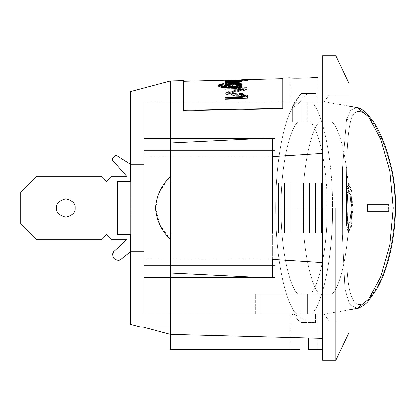 <?xml version="1.0" encoding="UTF-8"?>
<svg xmlns="http://www.w3.org/2000/svg" width="416" height="416" viewBox="0 0 416 416"><rect width="100%" height="100%" fill="white"/><g stroke="black" fill="none" stroke-linecap="round" stroke-linejoin="round"><path stroke-width="0.31" stroke-dasharray="2.08 1.56" d="M143.92 164.377L130.681 164.377L143.92 164.377L143.92 251.623L130.681 251.623L143.92 251.623L143.92 164.377L130.681 164.377L117.759 156.218C115.435 153.613 110.568 159.318 113.506 161.2L126.714 176.228L112.148 176.228L106.855 181.522L101.556 176.228L36.686 176.228L20.8 192.114L20.8 223.886L36.686 239.772L101.556 239.772L106.855 234.478L112.148 239.772L126.714 239.772L114.39 251.098C112.393 252.564 112.252 255.013 113.958 258.445C117.088 260.655 119.532 260.884 121.28 259.137L130.681 251.623L143.92 251.623L143.92 164.377L143.92 251.623L130.681 251.623L121.28 259.137C119.532 260.884 117.088 260.655 113.958 258.445C112.252 255.013 112.393 252.564 114.39 251.098L126.714 239.772L112.148 239.772L106.855 234.478L101.556 239.772L36.686 239.772L20.8 223.886L20.8 192.114L36.686 176.228L101.556 176.228L106.855 181.522L112.148 176.228L126.714 176.228L113.506 161.2C110.568 159.318 115.435 153.613 117.759 156.218L130.681 164.377L143.92 164.377L130.681 164.377L117.759 156.218C115.014 155.241 113.318 156.172 112.679 159.016C113.318 156.172 115.014 155.241 117.759 156.218L130.681 164.377L143.92 164.377L143.92 251.623L143.92 164.377L143.92 251.623L130.681 251.623L143.92 251.623L130.681 251.623L121.28 259.137C116.766 261.18 113.901 259.802 112.679 254.998C113.901 259.802 116.766 261.18 121.28 259.137C116.766 261.18 113.901 259.802 112.679 254.998L114.39 251.098L112.679 254.998C113.901 259.802 116.766 261.18 121.28 259.137L130.681 251.623L143.92 251.623L143.92 164.377L130.681 164.377L143.92 164.377M75.078 208C75.608 212.384 72.519 215.472 65.811 217.266C59.108 215.472 56.02 212.384 56.545 208C56.02 203.616 59.108 200.528 65.811 198.734C72.519 200.528 75.608 203.616 75.078 208C75.608 203.616 72.519 200.528 65.811 198.734C59.108 200.528 56.02 203.616 56.545 208C56.02 212.384 59.108 215.472 65.811 217.266C72.519 215.472 75.608 212.384 75.078 208C75.608 212.384 72.519 215.472 65.811 217.266C59.108 215.472 56.02 212.384 56.545 208C56.02 203.616 59.108 200.528 65.811 198.734C72.519 200.528 75.608 203.616 75.078 208C75.608 203.616 72.519 200.528 65.811 198.734C59.108 200.528 56.02 203.616 56.545 208C56.02 212.384 59.108 215.472 65.811 217.266C72.519 215.472 75.608 212.384 75.078 208C75.608 203.616 72.519 200.528 65.811 198.734C59.108 200.528 56.02 203.616 56.545 208C56.02 212.384 59.108 215.472 65.811 217.266C72.519 215.472 75.608 212.384 75.078 208C75.608 212.384 72.519 215.472 65.811 217.266C59.108 215.472 56.02 212.384 56.545 208C56.02 203.616 59.108 200.528 65.811 198.734C72.519 200.528 75.608 203.616 75.078 208M349.123 208L332.55 208C333.19 162.599 323.185 111.81 311.688 102.086L307.195 102.086L307.195 121.945L310.352 121.945C319.67 129.969 327.756 171.168 327.241 208C327.756 244.832 319.67 286.031 310.352 294.055C319.67 286.031 327.756 244.832 327.241 208L348.982 208C349.492 244.832 341.406 286.031 332.088 294.055L307.538 294.055L307.538 313.914L311.688 313.914C323.185 304.19 333.19 253.401 332.55 208L349.123 208L322.65 208L322.65 55.754L322.65 208L335.889 208L335.889 55.754L335.889 360.246L335.889 208L349.123 208L349.123 83.554L349.123 332.446L349.123 208L274.986 208L274.986 156.952L274.986 259.048L274.986 208L349.123 208L349.123 313.914L143.92 313.914L143.92 277.503L274.986 277.503L274.986 265.59L143.92 265.59L143.92 259.048L274.986 259.048L274.986 156.952L274.986 259.048L274.986 156.952L274.986 259.048L143.92 259.048L143.92 150.41L143.92 265.59L143.92 259.048L143.92 265.59L274.986 265.59L274.986 277.503L274.986 265.59L274.986 277.503L143.92 277.503L143.92 313.914L349.123 313.914L349.123 94.806L349.123 102.086L349.123 94.806L329.269 94.806L323.97 102.086L349.123 102.086L349.123 321.194L349.123 313.914L143.92 313.914L349.123 313.914L349.123 102.086L143.92 102.086L349.123 102.086L323.97 102.086L329.269 94.806L349.123 94.806L349.123 332.446L349.123 102.086L143.92 102.086L349.123 102.086L323.97 102.086L329.269 94.806L349.123 94.806L329.269 94.806L323.97 102.086L349.123 102.086L349.123 94.806M130.681 234.478L117.442 234.478L130.681 234.478L130.681 181.522L117.442 181.522L117.442 234.478L117.442 181.522L130.681 181.522L117.442 181.522L117.442 234.478L130.681 234.478L117.442 234.478L130.681 234.478L117.442 234.478L117.442 181.522L117.442 234.478L117.442 181.522L130.681 181.522L117.442 181.522L130.681 181.522L130.681 234.478L117.442 234.478L130.681 234.478L117.442 234.478L117.442 181.522L117.442 234.478L117.442 181.522L130.681 181.522L117.442 181.522L130.681 181.522L130.681 234.478L117.442 234.478L130.681 234.478L130.681 181.522L117.442 181.522L117.442 234.478L130.681 234.478L117.442 234.478L117.442 181.522L130.681 181.522L130.681 91.499L130.681 251.69L130.681 164.31L130.681 251.69L130.681 181.522L117.442 181.522L130.681 181.522L117.442 181.522L117.442 234.478L130.681 234.478L117.442 234.478L117.442 181.522L117.442 234.478L130.681 234.478L130.681 324.501L130.681 234.478L117.442 234.478L117.442 181.522L130.681 181.522L130.681 91.499L130.681 181.522L130.681 164.31L143.92 164.31L143.92 251.69L143.92 164.31L143.92 251.69L143.92 164.31L143.92 251.69L143.92 164.31L143.92 251.69L130.681 251.69L143.92 251.69L130.681 251.69L143.92 251.69L143.92 164.31L130.681 164.31L130.681 181.522L117.442 181.522L130.681 181.522L130.681 164.31L143.92 164.31L130.681 164.31L143.92 164.31L143.92 251.69L130.681 251.69L130.681 234.478L117.442 234.478L117.442 181.522L117.442 234.478L130.681 234.478L130.681 251.69L143.92 251.69L130.681 251.69L143.92 251.69L143.92 164.31L130.681 164.31L130.681 181.522L117.442 181.522L130.681 181.522L117.442 181.522L117.442 234.478L117.442 181.522L117.442 234.478L130.681 234.478L117.442 234.478L130.681 234.478L130.681 251.69L143.92 251.69L143.92 164.31L130.681 164.31L143.92 164.31L130.681 164.31L130.681 181.522L130.681 164.31L143.92 164.31L143.92 251.69L130.681 251.69L143.92 251.69L130.681 251.69L130.681 234.478L130.681 251.69M130.681 199.654L130.681 217.927L130.816 201.131M130.816 201.063L130.816 199.654M274.986 138.497L274.986 150.41L274.986 138.497L143.92 138.497L143.92 102.086L143.92 138.497L274.986 138.497L274.986 150.41L274.986 138.497L143.92 138.497L274.986 138.497M318.011 102.086L290.212 102.086L318.011 102.086L290.212 102.086L318.011 102.086L318.011 77.054C318.869 77.834 289.385 78.614 290.212 77.782C289.385 78.614 318.885 77.834 318.011 77.054C318.885 77.834 289.385 78.614 290.212 77.782C289.385 78.614 318.869 77.834 318.011 77.054L318.011 102.086M308.35 349.658L308.35 338.021L322.65 338.395L322.65 349.658L308.35 349.658L322.65 349.658L322.65 338.395L308.35 338.021L308.35 349.658L318.011 349.658L308.35 349.658M170.399 143.01L170.399 80.907L170.399 176.478L159.947 190.876L155.506 208.042L159.962 225.144L170.399 239.522L170.399 334.402L170.399 272.99L272.34 278.049L272.34 259.371L322.65 262.6L322.65 338.395L322.65 76.934L322.65 349.658L322.65 153.4L272.34 156.629L272.34 137.951L170.399 143.01L170.399 272.99L170.399 80.907L170.399 272.99L170.399 143.01L272.34 137.951L272.34 278.049L272.34 137.951L272.34 156.629L322.65 153.4L322.65 76.934L322.65 262.6L272.34 259.371L272.34 156.629L272.34 278.049L272.34 137.951L272.34 278.049L170.399 272.99L170.399 143.01M146.422 327.969L143.364 327.153C139.729 327.153 139.729 327.153 143.364 327.153L170.399 334.402L189.015 334.89L170.399 334.402L170.399 327.153L170.399 349.658L170.399 327.153L143.364 327.153L170.399 327.153L170.399 334.402M299.874 337.797L189.015 334.89L299.874 337.797L299.874 349.658L170.399 349.658L299.874 349.658L290.212 349.658L299.874 349.658L290.212 349.658L299.874 349.658L299.874 337.797M322.65 208L322.65 338.395M183.503 80.564L183.503 110.38L282.76 108.394L282.76 77.974M290.212 102.086L290.212 77.782L309.806 77.886M335.889 208L335.889 55.754L335.889 208M272.34 182.848L272.34 233.152L272.34 182.848L272.34 233.152L272.34 182.848L322.65 182.848L322.65 233.152L322.65 182.848L272.34 182.848L272.34 233.152L272.34 182.848L170.399 182.848L170.399 239.522L159.962 225.144L155.506 208.042L159.947 190.876L170.399 176.478L170.399 182.848L272.34 182.848L272.34 233.152L170.399 233.152L170.399 182.848L170.399 233.152L322.65 233.152L170.399 233.152L170.399 182.848L170.399 233.152L170.399 182.848L272.34 182.848L272.34 233.152L272.34 182.848L278.512 182.848L278.512 233.152L278.512 182.848L278.512 233.152L272.34 233.152L272.34 182.848L272.34 233.152L322.65 233.152L321.734 233.152L321.734 182.848L321.734 233.152L315.562 233.152L315.562 182.848L315.562 233.152L309.384 233.152L309.384 182.848L309.384 233.152L303.212 233.152L303.212 182.848L303.212 233.152L297.04 233.152L297.04 182.848L297.04 233.152L290.862 233.152L290.862 182.848L290.862 233.152L284.69 233.152L284.69 182.848L284.69 233.152L278.512 233.152L278.512 182.848L278.512 233.152L278.512 182.848L284.69 182.848L284.69 233.152L284.69 182.848L284.69 233.152L284.69 182.848L290.862 182.848L290.862 233.152L290.862 182.848L290.862 233.152L290.862 182.848L297.04 182.848L297.04 233.152L297.04 182.848L297.04 233.152L297.04 182.848L303.212 182.848L303.212 233.152L303.212 182.848L303.212 233.152L303.212 182.848L309.384 182.848L309.384 233.152L309.384 182.848L309.384 233.152L309.384 182.848L315.562 182.848L315.562 233.152L315.562 182.848L315.562 233.152L315.562 182.848L321.734 182.848L321.734 233.152L321.734 182.848L321.734 233.152L321.734 182.848L322.65 182.848L322.65 233.152L322.65 182.848L170.399 182.848L170.399 233.152L272.34 233.152L272.34 182.848L170.399 182.848L272.34 182.848M170.399 233.152L322.65 233.152L170.399 233.152M143.364 327.153L170.399 327.153L143.364 327.153M274.986 156.952L143.92 156.952L143.92 150.41L274.986 150.41L143.92 150.41L143.92 156.952L274.986 156.952L274.986 259.048L143.92 259.048L143.92 156.952L274.986 156.952L143.92 156.952L143.92 259.048L274.986 259.048L274.986 156.952M318.011 313.914L290.212 313.914L318.011 313.914L290.212 313.914L318.011 313.914L318.011 349.658L318.011 313.914M282.76 108.394L282.76 108.904L183.503 110.885L183.503 81.229L183.503 110.885L183.503 110.38L183.503 110.885L282.76 108.904L282.76 77.974L282.76 108.904L282.76 78.64L282.76 108.904L183.503 110.885L183.503 81.229L183.503 110.885L282.76 108.904L282.76 108.394L183.503 110.38L183.503 102.086M239.517 94.162L247.993 95.456L247.993 98.077L224.973 98.779L224.973 97.058L244.587 96.47L224.973 97.058L224.973 98.779L247.993 98.077L247.993 95.456L228.285 92.654L247.993 89.076L247.993 87.506L224.973 88.145L224.973 89.274L244.265 88.733L224.973 92.201L224.973 93.506L244.587 96.47L244.608 97.042L224.988 97.63L224.973 98.779L224.988 99.341L224.988 98.779L224.988 99.341L248.071 98.639L224.988 99.341L248.009 98.644L248.009 96.039L228.301 93.252L248.009 89.69L247.993 87.506L248.009 89.69L247.993 89.076L228.285 92.654L228.301 93.252L228.285 92.654L230.261 92.893M238.857 82.248L224.988 82.815L224.988 83.351L224.973 82.722L224.973 83.351L227.074 83.434L229.055 86.746L235.56 83.252C240.874 83.564 241.202 84.308 236.543 85.483L236.912 86.372C242.398 85.233 243.604 84.032 240.526 82.758L224.973 82.722L224.988 83.996L224.988 82.815L233.548 82.586L239.637 81.801L233.36 81.427L224.988 81.65L224.973 80.99L224.988 81.65L224.988 81.354L241.696 80.917L239.32 81.24L242.06 81.879L235.321 83.075L224.988 83.351L224.973 82.701L224.988 83.351L236.387 83.044L241.748 81.583M241.14 80.397L238.55 80.569C240.64 81.468 229.351 81.442 224.973 81.609L224.973 82.066L241.675 81.624L241.675 81.208L239.148 81.271C242.065 80.959 242.731 80.662 241.14 80.397L242.05 80.688L239.148 81.271L239.164 81.926L242.065 81.344L241.16 81.052L241.14 80.397L241.16 81.052L238.566 81.224L239.153 81.453L239.132 80.792L238.55 80.569L238.566 81.224C240.625 82.124 229.356 82.098 224.988 82.259L224.988 82.716L241.696 82.274L241.696 81.858L239.164 81.926L239.148 81.271L241.675 81.208L241.696 82.274L241.675 81.624L224.973 82.066L224.988 82.716L224.973 81.609C229.351 81.442 240.64 81.468 238.55 80.569L241.14 80.397M244.759 79.914L224.973 80.428L247.993 79.83L234.905 80.168L238.862 79.867L241.675 79.721L241.696 80.387L224.988 80.808L233.496 80.751L233.48 80.09L232.372 80.085L233.48 80.09L233.496 80.751L224.988 81.307L248.009 80.704L234.92 80.829L241.696 80.382L241.675 79.721L241.696 80.387L241.675 79.721L234.905 80.168L234.92 80.829L234.905 80.168L241.686 79.992M239.949 79.752L229.367 80.033M224.973 80.168L224.988 80.829L224.973 80.168M226.127 80.127L232.372 80.085L226.127 80.127M329.269 321.194L323.97 313.914L329.269 321.194L349.123 321.194L329.269 321.194L323.97 313.914L349.123 313.914L349.123 321.194L329.269 321.194L349.123 321.194L349.123 313.914L323.97 313.914L329.269 321.194M274.986 265.59L143.92 265.59L274.986 265.59M274.986 150.41L143.92 150.41L274.986 150.41M274.986 277.503L143.92 277.503L274.986 277.503M143.92 277.503L143.92 313.914L143.92 277.503M143.92 102.086L143.92 138.497L143.92 102.086M143.92 164.31L130.681 164.31L143.92 164.31M130.681 181.522L117.442 181.522L130.681 181.522M117.442 234.478L117.442 181.522L117.442 234.478M130.681 208.411L130.816 216.414L130.816 200.626M130.681 200.626L130.681 206.305M130.816 206.305L130.816 208.411M130.816 198.073L130.681 217.927L130.816 198.073M248.05 98.072L248.071 98.639L248.05 98.072M248.05 97.001L248.071 98.639L248.05 97.001M242.294 94.13L248.071 97.573M239.564 94.208L240.011 94.193L239.564 94.208L239.548 93.616L239.564 94.208L242.965 97.152L239.564 94.208M220.527 85.415L223.241 84.266L223.61 83.574L223.257 84.906L223.241 84.266L223.257 84.906L220.548 86.05M218.265 85.805L227.001 88.306L241.696 87.901L241.675 86.393L241.696 87.901L241.675 87.277L241.696 87.901L227.568 88.291L218.234 86.117L223.626 84.219L223.61 83.574M239.621 86.45L242.039 84.776L242.06 85.415L239.642 87.079L241.961 85.103M225.051 85.608L227.152 87.334L224.978 85.925L224.962 85.29M239.746 85.582L233.636 84.526L233.615 83.886L233.636 84.526L227.302 85.961M222.841 87.303L221.962 87.152M221.411 86.98L223.257 84.906L223.626 84.219L223.262 84.23M233.636 84.526C241.426 85.166 241.316 86.07 233.314 87.235C225.602 86.403 225.711 85.498 233.636 84.526M248.009 80.428L247.993 79.768L248.009 80.428L244.774 80.517L248.009 80.293L247.993 79.633L248.009 80.293L244.774 80.382L244.759 79.716L244.774 80.517L244.759 79.856L244.774 80.517L248.009 80.428M224.988 82.815L224.988 82.259C229.356 82.098 240.625 82.124 238.566 81.224L238.55 80.569M239.304 80.584L239.32 81.24L239.304 80.584M241.675 80.522L241.696 81.177L241.675 80.522M241.675 80.257L241.696 80.917L241.675 80.257M224.973 80.699L224.988 81.354L224.973 80.699M239.626 81.255L241.696 80.917L224.988 81.354L224.988 81.65L233.433 81.427L239.642 81.822M224.988 81.032L224.973 80.371L224.988 81.032L241.696 80.595L224.988 81.032L241.696 80.595L241.675 79.799L241.696 80.46L224.988 80.896L224.973 80.236L224.988 81.032M235.456 79.95L235.472 80.616L235.456 79.95M247.993 79.83L248.009 80.491L247.993 79.83M247.993 80.049L248.009 80.704L247.993 80.049M224.973 80.652L224.988 81.307L224.973 80.652M224.973 80.428L224.988 81.089L224.973 80.428M231.577 80.257L231.598 80.917L231.577 80.257M224.988 81.089L233.496 80.751L228.727 80.709L248.009 80.491L224.988 81.089M241.675 79.711L241.696 80.371L239.985 80.418M238.566 81.224L241.16 81.052C242.746 81.323 242.081 81.614 239.164 81.926L241.696 81.858L241.696 82.274L224.988 82.716M236.928 87.001L242.076 84.614L235.716 83.262L224.988 83.372L224.973 82.722L235.628 82.618L242.055 83.949L236.912 86.372L236.928 87.001L236.543 85.483L236.928 87.001L236.543 85.483L239.736 84.188L235.56 83.252L235.581 83.892L239.751 84.828L236.558 86.117C241.212 84.952 240.885 84.209 235.581 83.892L235.56 83.252L232.326 86.315L224.588 85.114L227.074 83.434L227.089 84.079L224.609 85.748L232.331 86.949L235.581 83.892L229.065 87.376L227.089 84.079L227.074 83.434L224.973 83.351L224.988 83.996L227.089 84.079L224.988 83.996L224.988 83.372L240.604 83.413C243.589 84.698 242.367 85.894 236.928 87.001M227.578 86.18L227.562 85.55C231.452 85.504 233.381 84.755 233.34 83.304L233.355 83.949C233.397 85.394 231.473 86.138 227.578 86.18L226.829 85.509L233.355 83.949L233.34 83.304L226.814 84.869L227.562 85.55L227.578 86.18C231.473 86.138 233.397 85.394 233.355 83.949C227.88 84.084 225.956 84.828 227.578 86.18M233.34 83.304C233.381 84.755 231.452 85.504 227.562 85.55C225.93 84.188 227.854 83.439 233.34 83.304M247.993 95.456L248.009 96.039L247.993 95.456M247.993 98.077L248.009 98.644L247.993 98.077M224.973 98.779L224.988 99.341L224.973 98.779M224.973 97.058L224.988 97.63L224.973 97.058M244.587 96.47L224.973 93.506L224.988 94.099L244.608 97.042L244.587 96.47M224.988 94.099L224.973 92.201L224.988 94.099L224.973 92.201L244.265 88.733L244.286 89.346L224.988 92.804L244.286 89.346L244.265 88.733L224.973 89.274L224.988 89.887L244.286 89.346L224.988 89.887L224.973 88.145L224.988 89.887L224.973 88.145L247.993 87.506L248.009 88.124L224.988 88.764L248.009 88.124L248.009 89.69L228.301 93.252L248.009 96.039L248.009 98.644L224.988 99.341L224.988 97.63L244.608 97.042L224.988 94.099M112.679 254.987L112.689 254.706M113.812 251.722L126.714 239.772L114.39 251.098L126.714 239.772L112.148 239.772L126.714 239.772L112.148 239.772L106.855 234.478L101.556 239.772L106.855 234.478L112.148 239.772L106.855 234.478L101.556 239.772L36.686 239.772L101.556 239.772L36.686 239.772L20.8 223.886L36.686 239.772L20.8 223.886L20.8 192.114L20.8 223.886L20.8 192.114L36.686 176.228L20.8 192.114L36.686 176.228L101.556 176.228L36.686 176.228L101.556 176.228L106.855 181.522L112.148 176.228L106.855 181.522L101.556 176.228L106.855 181.522L112.148 176.228L126.714 176.228L112.148 176.228L126.714 176.228L113.365 161.034M112.679 159.016L113.506 161.2L112.679 159.016C113.318 156.172 115.014 155.241 117.759 156.218L130.681 164.377L117.759 156.218C115.014 155.241 113.318 156.172 112.679 159.016M113.162 160.732L126.714 176.228L112.148 176.228L106.855 181.522L101.556 176.228L36.686 176.228L20.8 192.114L20.8 223.886L36.686 239.772L101.556 239.772L106.855 234.478L112.148 239.772L126.714 239.772L114.39 251.098L113.006 253.167M112.954 253.313L112.85 253.677M112.783 253.958L112.679 254.998M292.604 313.914L315.624 313.914L315.624 322.514L301.028 322.514C294.284 317.325 291.476 314.46 292.604 313.914C295.194 314.46 300.061 317.325 307.195 322.514L315.624 322.514L315.624 313.914L292.604 313.914C291.476 314.46 294.284 317.325 301.028 322.514L307.195 322.514C300.061 317.325 295.194 314.46 292.604 313.914L292.198 314.205L292.198 313.914M316.03 313.914L316.03 322.514L315.624 322.514M326.066 102.086L296.535 102.086L315.624 102.086L301.028 102.086L301.028 121.945L292.604 121.945L307.195 121.945L307.195 102.086L326.066 102.086L311.688 102.086C323.185 111.81 333.19 162.599 332.55 208C333.19 253.401 323.185 304.19 311.688 313.914L296.535 313.914L300.685 313.914L300.685 294.055L297.877 294.055C290.94 288.512 280.878 255.939 280.982 208C280.878 160.061 290.94 127.488 297.877 121.945L301.028 121.945L301.028 102.086L296.535 102.086C287.992 108.774 275.543 148.819 275.673 208C275.543 267.181 287.992 307.226 296.535 313.914C287.992 307.226 275.543 267.181 275.673 208C275.543 148.819 287.992 108.774 296.535 102.086L326.508 102.086L349.123 106.22M307.195 102.086L316.03 102.086L316.03 93.486L307.195 93.486C300.061 102.066 295.194 106.808 292.604 107.713L292.198 107.229L301.028 93.486L315.624 93.486L301.028 93.486C294.284 102.066 291.476 106.808 292.604 107.713L292.604 121.945L292.604 107.713C295.194 106.808 300.061 102.066 307.195 93.486M292.198 107.229L292.198 121.945L297.877 121.945C290.94 127.488 280.878 160.061 280.982 208C280.878 255.939 290.94 288.512 297.877 294.055L319.618 294.055C312.676 288.512 302.614 255.939 302.723 208C302.614 160.061 312.676 127.488 319.618 121.945L292.604 121.945M357.183 107.692L350.901 110.032L346.549 119.397L342.524 168.392L342.389 234.322L344.978 288.928L349.539 304.112L357.188 308.308L349.539 304.117L344.978 288.933L342.389 234.328L342.524 168.397L346.549 119.397L350.901 110.037L357.183 107.692M349.123 309.78L326.508 313.914L255.336 313.914L326.066 313.914M350.282 122.866C355.191 96.736 378.446 117.837 389.75 163.644C402.184 208.39 390.676 269.526 373.058 293.108C355.072 319.254 346.362 298.23 346.84 252.351C347.084 207.735 344.724 146.546 350.282 122.866C344.724 146.546 347.084 207.735 346.84 252.351C346.362 298.23 355.072 319.254 373.058 293.108C390.676 269.526 402.184 208.39 389.75 163.644C378.446 117.837 355.191 96.736 350.282 122.866C349.96 120.936 348.717 119.777 346.549 119.397C348.717 119.777 349.96 120.936 350.282 122.866M367.474 211.489L388.944 211.489L388.944 204.511L367.474 204.511L367.474 211.489L388.944 211.489L367.474 211.489L367.474 204.511L366.85 204.511L366.85 211.489L367.474 211.489M348.988 183.555L347.324 189.363L346.902 207.152L347.251 225.488L348.816 232.435L351.395 226.678L352.841 208.806L351.582 190.46L348.988 183.555L351.551 190.284L352.841 208.302L351.489 226.19L348.93 232.45L347.282 225.997L346.902 207.657L347.313 189.524L348.988 183.555L348.332 183.555L346.648 189.54L346.237 207.672L346.627 226.07L348.27 232.445L350.828 226.247L352.191 208.312L350.896 190.268L348.332 183.555L348.988 183.555M348.982 208L327.241 208C327.756 171.168 319.67 129.969 310.352 121.945L332.088 121.945C341.406 129.969 349.492 171.168 348.982 208C349.492 171.168 341.406 129.969 332.088 121.945L319.618 121.945C312.676 127.488 302.614 160.061 302.723 208C302.614 255.939 312.676 288.512 319.618 294.055L332.088 294.055C341.406 286.031 349.492 244.832 348.982 208M260.816 313.914L307.538 313.914L307.538 294.055L260.816 294.055L260.816 313.914L260.816 294.055L255.336 294.055L300.685 294.055L300.685 313.914L255.336 313.914L255.336 294.055L255.336 313.914L260.816 313.914M348.348 190.549L350.22 194.969L351.172 208.317L350.142 221.4L348.27 225.456L346.918 221.218L346.518 207.636L346.954 194.21L348.348 190.549L349.003 190.549L347.615 194.199L347.178 207.574L347.578 221.198L348.93 225.456L350.813 221.328L351.827 208.234L350.87 194.938L349.003 190.549L348.348 190.549L346.97 194.064L346.518 207.121L346.876 220.74L348.161 225.441L350.048 221.858L351.172 208.832L350.251 195.135L348.348 190.549M348.332 183.555L350.927 190.44L352.191 208.827L350.73 226.73L348.156 232.435L346.59 225.56L346.242 207.163L346.663 189.379L348.332 183.555M349.003 190.549L350.901 195.12L351.822 208.796L350.709 221.832L348.806 225.436L347.532 220.672L347.183 207.012L347.63 194.043L349.003 190.549M366.85 204.511L388.944 204.511L366.85 204.511L388.944 204.511L388.944 211.489L388.357 211.489L388.357 204.511L388.357 211.489L366.85 211.489L366.85 204.511M290.212 313.914L290.212 349.658M218.213 85.504L218.234 86.138M242.044 81.224L242.06 81.874M224.973 80.142L224.988 80.808L228.727 80.709M242.05 80.688L242.07 81.349M242.06 84.578L242.044 83.938M239.751 84.828L239.736 84.188M224.588 85.114L224.609 85.748M226.829 85.509L226.814 84.874M348.27 225.451L348.93 225.451M348.27 232.45L348.93 232.45"/><path stroke-width="0.62" d="M117.759 156.218L130.681 164.377L117.759 156.218C115.435 153.613 110.568 159.318 113.506 161.2C110.568 159.318 115.435 153.613 117.759 156.218M126.714 176.228L113.506 161.2L126.714 176.228L112.148 176.228L126.714 176.228M101.556 176.228L106.855 181.522L112.148 176.228L106.855 181.522L101.556 176.228L36.686 176.228L101.556 176.228M20.8 192.114L36.686 176.228L20.8 192.114L20.8 223.886L20.8 192.114M36.686 239.772L20.8 223.886L36.686 239.772L101.556 239.772L36.686 239.772M112.148 239.772L106.855 234.478L101.556 239.772L106.855 234.478L112.148 239.772L126.714 239.772L112.148 239.772M114.39 251.098L126.714 239.772L114.39 251.098C112.393 252.564 112.252 255.013 113.958 258.445C117.088 260.655 119.532 260.884 121.28 259.137C119.532 260.884 117.088 260.655 113.958 258.445C112.252 255.013 112.393 252.564 114.39 251.098M130.681 251.623L121.28 259.137L130.681 251.623M75.078 208C75.608 203.616 72.519 200.528 65.811 198.734C59.108 200.528 56.02 203.616 56.545 208C56.02 212.384 59.108 215.472 65.811 217.266C72.519 215.472 75.608 212.384 75.078 208C75.608 212.384 72.519 215.472 65.811 217.266C59.108 215.472 56.02 212.384 56.545 208C56.02 203.616 59.108 200.528 65.811 198.734C72.519 200.528 75.608 203.616 75.078 208M130.681 234.478L130.681 324.501L130.681 234.478L117.442 234.478L117.442 181.522L130.681 181.522L130.681 91.499L130.681 181.522L117.442 181.522L117.442 208L155.506 208C156.463 195.697 161.429 185.188 170.399 176.478L170.399 80.907L170.399 143.01L170.399 80.907L170.399 143.01L272.34 137.951L272.34 156.629L322.65 153.4L272.34 156.629L272.34 182.848L272.34 137.951L170.399 143.01L170.399 176.478C161.429 185.188 156.463 195.697 155.506 208L117.442 208L117.442 234.478L130.681 234.478L130.681 324.501L130.681 234.478M349.123 208L349.123 332.446L349.123 83.554L349.123 208L393.188 208L389.761 170.924L380.635 139.058L368.664 116.849L357.183 107.692L368.659 116.849L380.63 139.053L389.761 170.924L393.188 208L349.123 208M299.874 349.658L299.874 337.797L170.399 334.402L170.399 349.658L299.874 349.658L170.399 349.658L170.399 334.402L146.422 327.969L170.399 334.402L170.399 239.522C161.429 230.807 156.463 220.298 155.506 208C156.463 220.298 161.429 230.807 170.399 239.522L170.399 334.402L308.35 338.021L299.874 337.797L299.874 349.658M322.65 349.658L308.35 349.658L322.65 349.658M143.364 327.153C139.729 327.153 139.729 327.153 143.364 327.153L146.422 327.969L143.364 327.153C139.729 327.153 139.729 327.153 143.364 327.153M322.65 208L322.65 360.246L322.65 208M290.212 77.782L282.76 77.974L282.76 108.394L183.503 110.38L183.503 80.564L170.399 80.907L130.681 91.499M309.806 77.886L318.011 77.054C318.885 77.834 289.385 78.614 290.212 77.782C289.385 78.614 318.869 77.834 318.011 77.054L322.65 76.934M308.35 338.021L322.65 338.395L308.35 338.021L308.35 349.658L308.35 338.021L299.874 337.797L308.35 338.021M322.65 262.6L272.34 259.371L272.34 278.049L170.399 272.99L272.34 278.049L272.34 259.371L322.65 262.6M335.889 208L335.889 360.246L335.889 208M272.34 233.152L272.34 182.848L170.399 182.848L170.399 239.522L170.399 233.152L278.512 233.152L278.512 182.848L272.34 182.848L272.34 233.152L170.399 233.152L170.399 182.848L278.512 182.848L278.512 233.152L284.69 233.152L284.69 182.848L278.512 182.848L284.69 182.848L284.69 233.152L290.862 233.152L290.862 182.848L284.69 182.848L290.862 182.848L290.862 233.152L297.04 233.152L297.04 182.848L290.862 182.848L297.04 182.848L297.04 233.152L303.212 233.152L303.212 182.848L297.04 182.848L303.212 182.848L303.212 233.152L309.384 233.152L309.384 182.848L303.212 182.848L309.384 182.848L309.384 233.152L315.562 233.152L315.562 182.848L309.384 182.848L315.562 182.848L315.562 233.152L321.734 233.152L321.734 182.848L315.562 182.848L321.734 182.848L321.734 233.152L322.65 233.152L272.34 233.152M322.65 182.848L321.734 182.848L322.65 182.848M170.399 334.402L146.422 327.969M234.931 79.955L228.27 80.059M241.675 79.934L224.973 80.371L241.675 79.934M224.973 82.16C229.642 81.879 238.872 82.243 239.616 81.136C236.34 80.662 231.457 80.616 224.973 80.99L224.973 80.699L241.675 80.257L241.675 80.522L239.304 80.584C248.503 81.64 232.591 82.935 224.973 82.701L224.973 82.16L224.988 82.815L224.973 82.16L224.973 82.701L235.295 82.425L242.044 81.224L239.304 80.584L239.32 81.24L239.304 80.584L241.675 80.522L241.675 80.257L224.973 80.699L224.988 81.354L224.973 80.699L224.973 80.99L233.371 80.772L239.621 81.151L233.511 81.936L224.973 82.16M247.993 79.633L244.759 79.856L247.993 79.633M223.61 83.574L223.241 84.266C218.852 85.743 220.152 86.554 227.136 86.705C215.623 82.581 251.867 81.791 239.621 86.45L241.675 86.393L241.675 87.277L222.492 87.63C216.278 85.951 216.648 84.599 223.61 83.574L218.213 85.472L227.469 87.672L241.675 87.277L241.675 86.393L239.621 86.45L239.642 87.079L241.696 87.022L239.642 87.079L239.621 86.45M239.548 93.616L242.273 93.538L248.05 97.001L248.05 98.072L224.973 98.779L224.973 97.12L242.949 96.58L239.548 93.616L242.949 96.58L242.965 97.152L242.949 96.58L224.973 97.12L224.988 97.692L242.965 97.152L224.988 97.692L224.973 97.12L224.973 98.779L248.05 98.072L248.05 97.001L242.273 93.538L242.294 94.13L242.273 93.538L239.548 93.616M183.503 110.38C183.503 71.349 183.503 71.349 183.503 110.38L282.76 108.394M239.564 94.208L242.294 94.13L239.564 94.208M224.988 98.779L224.988 97.692L224.988 98.779M248.071 97.573L242.294 94.13M242.039 84.776L233.381 83.19L224.962 85.29L227.136 86.705L227.152 87.334L227.136 86.705L220.527 85.415L220.548 86.055L227.152 87.334L222.841 87.303M241.961 85.103L233.397 83.834L225.051 85.608L232.04 83.886L241.004 84.469M233.615 83.886L239.73 84.947L233.574 86.601L227.287 85.327L233.615 83.886C225.67 84.874 225.586 85.779 233.371 86.606C241.322 85.431 241.405 84.526 233.615 83.886M227.287 85.327L227.302 85.961L233.542 87.23L239.746 85.582L239.73 84.947M221.962 87.152L221.411 86.98M223.262 84.23L218.265 85.805M239.626 81.177L239.642 81.832L238.857 82.248M241.748 81.583L239.626 81.255M229.367 80.033L229.918 80.018M229.986 80.018L230.396 80.007M230.672 80.002L231.083 79.997M231.15 79.997L232.523 79.976M232.866 79.971L233.142 79.966M233.418 79.966L233.693 79.96M234.036 79.96L234.515 79.955M234.588 79.955L234.858 79.955M282.76 78.64L241.649 79.721M241.686 79.992L244.759 79.914M230.261 92.893L239.517 94.162M112.689 254.706L113.812 251.722M112.923 160.264L112.679 159.016L112.923 160.264M112.85 253.672L112.783 253.958M349.123 106.22L357.183 107.692C359.434 107.848 362.492 109.632 366.361 113.043L372.861 120.952C379.912 131.217 385.726 145.402 390.302 163.519C401.835 205.936 392.798 263.572 375.664 290.607L368.254 300.997C366.678 304.013 356.788 309.473 357.188 308.308L368.685 299.12L380.661 276.869L389.766 245.04L393.188 208L389.766 245.034L380.661 276.864L368.685 299.12L357.188 308.308L349.123 309.78M140.613 327.153L130.681 324.501M349.123 332.446L335.889 360.246L322.65 360.246M349.123 83.554L335.889 55.754L322.65 55.754M183.503 81.229L224.973 80.168"/></g></svg>
